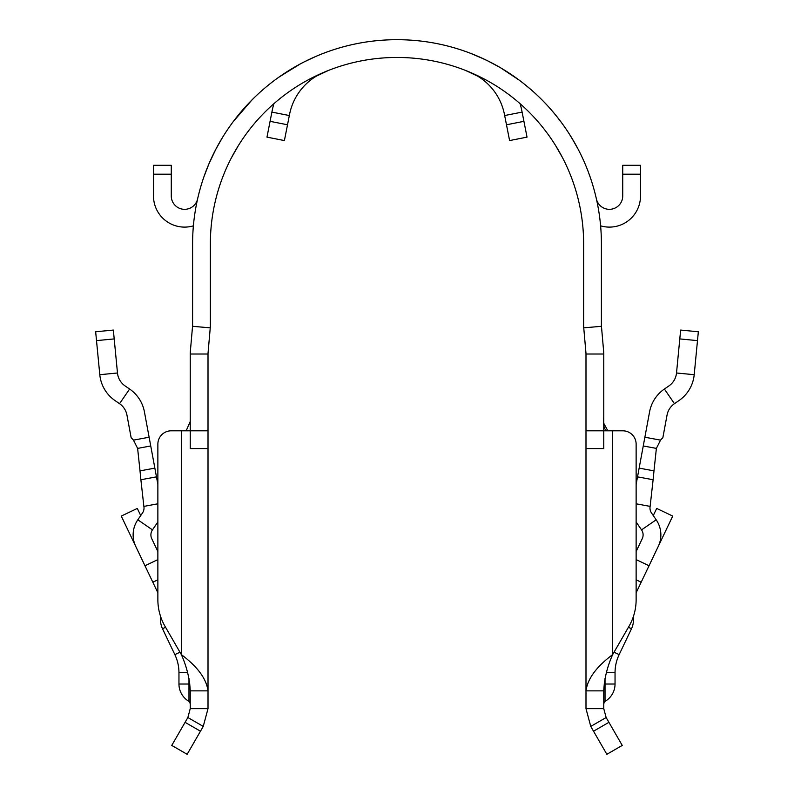 <?xml version="1.0" encoding="UTF-8"?>
<svg xmlns="http://www.w3.org/2000/svg" width="794" height="794" viewBox="0 0 794 794"><rect width="100%" height="100%" fill="white"/><g stroke="black" fill="none" stroke-linecap="round" stroke-linejoin="round"><path stroke-width="1.19" d="M606.368 672.726L615.042 672.726A42.022 42.022 0 0 1 619.141 654.633L631.498 628.729A20.029 20.029 0 0 0 633.215 617.057M178.958 684.031A20.029 20.029 0 0 0 188.972 701.37L188.972 684.031L178.958 684.031L178.958 672.726A42.022 42.022 0 0 0 174.859 654.633L179.96 652.202M636.133 551.512L642.237 538.719A8.883 8.883 0 0 0 641.542 529.866L636.897 523.107A26.659 26.659 0 0 1 636.133 521.936L636.133 551.512M641.542 529.866L656.181 519.802A26.659 26.659 0 0 1 658.276 546.371L672.726 516.08L656.688 508.428L653.283 515.574M606.854 754.3L622.248 745.417L606.854 754.3L590.756 726.411L606.14 717.528L603.758 708.645L585.992 708.645L585.992 448.58L603.758 448.58L603.758 430.814L622.814 430.814L612.65 430.814L612.65 654.613L628.997 626.297A53.307 53.307 0 0 0 636.133 599.639L636.133 444.144L636.133 484.37L649.581 411.848A35.541 35.541 0 0 1 664.389 389.03L668.895 385.934A17.766 17.766 0 0 0 676.518 372.991L680.647 330.066L698.343 331.773L697.489 340.616L679.803 338.919M200.475 731.214L187.146 754.3L171.752 745.417L185.081 722.332L200.475 731.214L203.244 726.411L208.008 708.645L208.008 690.869C206.43 678.781 197.547 666.702 181.35 654.613L181.35 430.814L171.186 430.814A13.329 13.329 0 0 0 157.867 444.144L157.867 599.639A53.307 53.307 0 0 0 165.003 626.297L181.35 654.613C186.749 666.702 189.706 678.781 190.242 690.869L208.008 690.869L208.008 354.025A13.329 13.329 0 0 1 208.058 352.864L210.251 327.853A31.095 31.095 0 0 0 210.36 325.143L210.36 243.877A186.411 186.411 0 0 1 396.772 57.466L397.228 57.466A186.411 186.411 0 0 1 583.64 243.877L583.64 325.143A31.095 31.095 0 0 0 583.749 327.853L585.942 352.864A13.329 13.329 0 0 1 585.992 354.025L585.992 448.58M140.717 515.574L137.312 508.428L121.274 516.08L135.724 546.371A26.659 26.659 0 0 1 137.819 519.802L142.454 513.043A8.883 8.883 0 0 0 143.873 506.393L157.867 503.793M152.458 529.866A8.883 8.883 0 0 0 151.763 538.719L157.867 551.512L157.867 521.936A26.659 26.659 0 0 1 157.103 523.107L152.458 529.866L137.819 519.802M208.008 465.165L208.008 599.47M254.745 97.186L248.721 103.27M233.257 121.601L251.966 99.935M203.73 177.37L205.408 172.685M205.477 172.497L206.073 170.928M207.284 167.842L207.522 167.246M207.651 166.929L208.415 165.063M205.338 172.874L206.341 170.234M207.224 167.981L208.584 164.676M204.088 176.347L208.991 163.713L215.829 149.282L209.02 163.643M209.07 163.534L210.35 160.596M205.189 173.291L207.264 167.891M207.442 167.445L208.246 165.489M217.328 146.463L217.616 145.947M217.973 145.292L218.658 144.061M220.166 141.411L222.29 137.848M218.598 144.161L220.206 141.342M203.8 177.171L204.157 176.149M204.683 174.66L204.941 173.955M205.636 172.07L205.884 171.425M206.529 169.747L206.837 168.953M206.936 168.705L207.74 166.72M218.112 145.044L222.102 138.146M234.845 119.517L236.652 117.184M278.754 77.266L298.514 64.9M299.616 64.294L302.603 62.716M300.539 63.798L304.211 61.882M310.424 58.855L315.992 56.364M321.937 53.913L324.806 52.801M325.6 52.513L327.743 51.719M279.776 76.542L300.36 63.897M322.721 53.605L326.939 52.017M181.35 430.814L190.242 430.814L190.242 354.025A31.095 31.095 0 0 1 190.362 351.315L192.545 326.304A13.329 13.329 0 0 0 192.595 325.143L192.595 243.877A204.177 204.177 0 0 1 396.772 39.7L397.228 39.7A204.177 204.177 0 0 1 601.405 243.877L601.405 325.143A13.329 13.329 0 0 0 601.455 326.304L603.639 351.315A31.095 31.095 0 0 1 603.758 354.025L603.758 430.814L585.992 430.814M215.829 149.282L222.389 137.67A204.177 204.177 0 0 1 309.7 59.193M231.58 157.52L238.18 145.927M328.458 70.438L316.369 76.125L324.289 72.135M470.395 53.258L484.3 59.193A204.177 204.177 0 0 1 571.611 137.67L578.171 149.282M477.144 55.987L479.139 56.85M482.405 58.319L482.931 58.558M484.092 59.093L486.633 60.314M487.665 60.82L499.863 67.371M500.538 67.768L519.137 80.095M477.512 56.146L487.913 60.94M524.199 83.985L530.948 89.583M552.753 111.587L554.063 113.155M567.343 130.96L568.782 133.174M554.589 113.78L556.505 116.132M563.661 125.611L564.197 126.365M565.804 128.678L564.762 127.169M571.898 138.146L573.784 141.322M564.107 126.236L566.291 129.392M568.554 132.816L568.901 133.342M569.219 133.849L575.104 143.635M549.21 107.537L550.371 108.838M550.818 109.344L551.304 109.9M552.743 111.587L554.857 114.108M550.778 109.304L556.058 115.577M556.376 115.974L561.408 122.504M561.229 122.256L563.283 125.075M572.117 138.503L573.953 141.63M574.399 142.404L575.62 144.548M555.82 145.927L562.42 157.52L555.82 145.927M465.542 70.438L477.631 76.125L465.542 70.438M113.353 330.066L95.657 331.773L113.353 330.066L114.197 338.919L96.511 340.616L99.796 374.699A35.541 35.541 0 0 0 115.041 400.583L119.547 403.68A17.766 17.766 0 0 1 126.951 415.083L131.159 437.802A19.989 19.989 0 0 1 133.471 440.134L137.62 448.402L140.012 470.872L154.85 468.123L157.867 484.37L157.867 444.144M114.197 338.919L117.482 372.991A17.766 17.766 0 0 0 125.105 385.934L129.611 389.03A35.541 35.541 0 0 1 144.419 411.848L154.85 468.123M156.468 476.857L140.885 479.745L140.012 470.872M140.885 479.745L143.873 506.393M656.181 519.802L651.546 513.043A8.883 8.883 0 0 1 650.127 506.393L653.115 479.745L637.532 476.857M639.15 468.123L653.988 470.872L653.115 479.745M653.988 470.872L656.38 448.402L660.529 440.134A19.989 19.989 0 0 1 662.841 437.802L667.049 415.083A17.766 17.766 0 0 1 674.453 403.68L678.959 400.583A35.541 35.541 0 0 0 694.204 374.699L697.489 340.616M636.133 559.591L649.035 565.745L636.133 592.79L636.133 599.639M593.525 731.214L608.919 722.332L622.248 745.417M608.919 722.332L606.14 717.528M636.133 444.144A13.329 13.329 0 0 0 622.814 430.814M649.035 565.745L658.276 546.371M603.758 417.485C603.013 426.13 604.373 430.576 607.847 430.814L603.827 423.44M585.992 419.371L585.992 417.485M585.992 708.645L590.756 726.411M612.65 654.613C607.251 666.702 604.294 678.781 603.758 690.869L585.992 690.869C587.57 678.781 596.453 666.702 612.65 654.613M603.758 708.645L603.758 690.869M96.511 340.616L95.657 331.773M135.724 546.371L144.965 565.745L157.867 559.591M157.867 599.639L157.867 592.79L144.965 565.745M203.244 726.411L187.86 717.528L185.081 722.332M186.153 430.814L190.242 421.475M208.008 419.371L208.008 417.485M187.86 717.528L190.242 708.645L208.008 708.645M190.242 418.051L190.173 423.44M208.008 448.58L190.242 448.58L190.242 430.814L208.008 430.814M190.242 690.869L190.242 708.645M504.448 114.415A57.754 57.754 0 0 0 477.631 76.125A57.754 57.754 0 0 1 504.448 114.415L504.666 115.537L522.105 112.103L521.886 110.981A75.519 75.519 0 0 0 520.06 103.657M521.886 110.981L527.027 137.134L509.599 140.568L504.666 115.537M289.552 114.415A57.754 57.754 0 0 1 316.369 76.125A57.754 57.754 0 0 0 289.552 114.415L284.401 140.568L266.973 137.134L272.114 110.981A75.519 75.519 0 0 1 273.94 103.657M289.334 115.537L271.895 112.103L272.114 110.981M600.601 225.833A31.095 31.095 0 0 0 640.5 196.009L640.5 174.194L622.724 174.194L622.724 196.009A13.329 13.329 0 0 1 596.393 198.937M622.724 174.194L622.724 165.311L640.5 165.311L640.5 174.194M153.5 174.194L153.5 165.311L171.276 165.311L171.276 174.194L153.5 174.194L153.5 196.009A31.095 31.095 0 0 0 193.399 225.833M197.607 198.937A13.329 13.329 0 0 1 171.276 196.009L171.276 174.194M284.302 73.475L285.433 72.73M299.278 64.483L300.4 63.877M303.596 62.2L304.717 61.634M310.543 58.806L313.154 57.615M314.742 56.9L316.528 56.136M316.538 56.126L317.263 55.818M283.289 74.14L290.147 69.753M291.19 69.118L291.696 68.81M302.583 62.726L303.536 62.23M304.549 61.714L315.804 56.443M233.883 120.767L241.009 111.865M241.217 111.626L242.815 109.77M243.669 108.788L247.659 104.401M604.155 684.031L605.028 684.031L605.028 678.404L605.028 701.37L603.758 703.573M614.04 652.202L619.141 654.633M149.123 437.226L133.471 440.134M150.741 445.96L137.62 448.402M650.127 506.393L636.133 503.793M643.259 445.96L656.38 448.402M644.877 437.226L660.529 440.134M694.204 374.699L676.518 372.991M674.453 403.68L664.389 389.03M641.185 582.201L636.133 579.789M585.992 354.025L603.758 354.025M583.749 327.853L601.455 326.304M99.796 374.699L117.482 372.991M119.547 403.68L129.611 389.03M157.867 579.789L152.815 582.201M208.008 354.025L190.242 354.025M210.251 327.853L192.545 326.304M523.921 121.343L506.493 124.777M287.507 124.777L270.079 121.343M189.845 684.031L188.972 684.031L188.972 678.404M160.785 617.057A20.029 20.029 0 0 0 162.502 628.729L165.569 627.27M178.958 672.726L187.632 672.726M605.028 684.031L615.042 684.031L615.042 672.726M628.431 627.27L631.498 628.729M188.972 701.37L190.242 703.573M174.859 654.633L162.502 628.729M605.028 701.37A20.029 20.029 0 0 0 615.042 684.031"/></g></svg>
